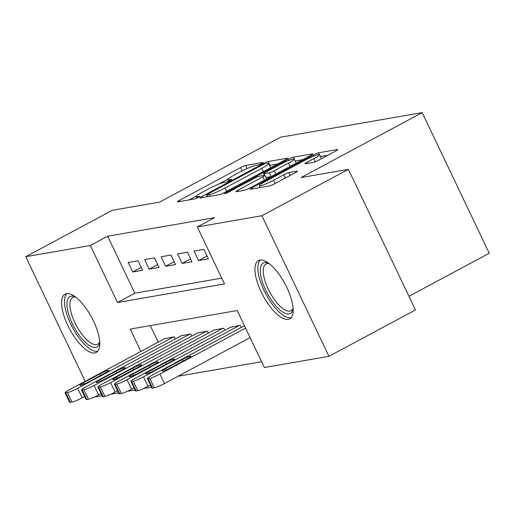 <?xml version="1.0" encoding="UTF-8"?>
<svg xmlns="http://www.w3.org/2000/svg" width="515" height="515" viewBox="0 0 515 515"><rect width="100%" height="100%" fill="white"/><g stroke="black" fill="none" stroke-linecap="round" stroke-linejoin="round"><path stroke-width="0.77" d="M261.523 163.558A2.91 0.335 -25.5 0 0 263.023 162.502A2.91 0.335 -25.5 0 0 262.772 162.476L245.61 165.457A4.159 0.476 -25.5 0 0 240.602 167.562L179.471 200.335A4.159 0.476 -25.5 0 0 177.327 201.848A4.159 0.476 -25.5 0 0 177.688 201.874L194.85 198.899A2.91 0.335 -25.5 0 0 198.359 197.425A2.91 0.335 -25.5 0 0 199.859 196.37A2.91 0.335 -25.5 0 0 199.608 196.35L197.387 196.73A13.313 1.532 -25.5 0 1 196.234 196.64A13.313 1.532 -25.5 0 1 203.084 191.805L208.176 189.069A13.313 1.532 -25.5 0 1 224.212 182.349L226.433 181.962A2.91 0.335 -25.5 0 0 229.941 180.495A2.91 0.335 -25.5 0 0 231.441 179.432A2.91 0.335 -25.5 0 0 231.19 179.413L228.969 179.799A13.313 1.532 -25.5 0 1 227.817 179.703A13.313 1.532 -25.5 0 1 234.666 174.868L239.758 172.139A13.313 1.532 -25.5 0 1 255.801 165.412L258.021 165.025A2.91 0.335 -25.5 0 0 261.523 163.558M288.181 319.384A33.063 12.463 61.8 0 1 262.109 293.808A33.063 12.463 61.8 0 1 258.421 260.603A33.063 12.463 61.8 0 1 259.908 260.094A33.063 12.463 61.8 0 1 285.98 285.671A33.063 12.463 61.8 0 1 289.668 318.875A33.063 12.463 61.8 0 1 288.181 319.384M94.818 352.936A33.063 12.463 61.8 0 1 68.746 327.36A33.063 12.463 61.8 0 1 65.057 294.162A33.063 12.463 61.8 0 1 66.538 293.653A33.063 12.463 61.8 0 1 92.61 319.229A33.063 12.463 61.8 0 1 96.299 352.434A33.063 12.463 61.8 0 1 94.818 352.936M313.5 162.36A4.159 0.476 -25.5 0 0 318.508 160.255L335.664 151.062A4.159 0.476 -25.5 0 0 337.801 149.55A4.159 0.476 -25.5 0 0 337.441 149.524L318.379 152.826A4.159 0.476 -25.5 0 0 313.371 154.931L252.241 187.705A4.159 0.476 -25.5 0 0 250.103 189.217A4.159 0.476 -25.5 0 0 250.457 189.25L269.519 185.941A4.159 0.476 -25.5 0 0 274.534 183.836L295.25 172.731A4.159 0.476 -25.5 0 0 297.387 171.218A4.159 0.476 -25.5 0 0 297.026 171.192L288.87 172.609A4.159 0.476 -25.5 0 0 283.862 174.707L273.587 180.218A11.13 1.281 -25.5 0 1 259.219 185.754A11.13 1.281 -25.5 0 1 264.942 181.718L305.189 160.139A11.13 1.281 -25.5 0 1 319.551 154.597A11.13 1.281 -25.5 0 1 313.828 158.639L307.12 162.231A4.159 0.476 -25.5 0 0 304.983 163.744A4.159 0.476 -25.5 0 0 305.344 163.776L313.5 162.36M85.175 381.287L25.75 256.702L112.244 210.326L159.56 202.118L280.656 137.19L422.184 112.631L301.088 177.553L348.404 169.345L261.903 215.721L328.969 356.329L264.375 367.536L237.19 310.539L130.218 329.098L140.872 351.423M25.75 256.702L90.344 245.494L117.529 302.498L224.501 283.932L197.309 226.928L261.903 215.721M197.309 226.928L214.613 217.658L107.641 236.218L90.344 245.494M285.426 159.779A4.159 0.476 -25.5 0 0 287.563 158.272A4.159 0.476 -25.5 0 0 287.203 158.24L268.141 161.549A4.159 0.476 -25.5 0 0 263.133 163.648L202.002 196.427A4.159 0.476 -25.5 0 0 199.865 197.934A4.159 0.476 -25.5 0 0 200.219 197.966L219.281 194.657A4.159 0.476 -25.5 0 0 224.295 192.559L285.426 159.779M293.26 157.191L312.322 153.882A4.159 0.476 -25.5 0 1 312.682 153.908A4.159 0.476 -25.5 0 1 310.545 155.421L249.415 188.194A4.159 0.476 -25.5 0 1 244.4 190.299L236.243 191.715A4.159 0.476 -25.5 0 1 235.883 191.683A4.159 0.476 -25.5 0 1 238.027 190.17L262.817 176.883A4.159 0.476 -25.5 0 0 264.955 175.37A4.159 0.476 -25.5 0 0 264.601 175.338L259.187 176.278A4.159 0.476 -25.5 0 0 254.172 178.383L228.364 192.217A2.91 0.335 -25.5 0 1 224.604 193.672A2.91 0.335 -25.5 0 1 226.104 192.61L288.252 159.29A4.159 0.476 -25.5 0 1 293.26 157.191L294.097 158.935M138.065 260.77L128.19 262.483L132.722 271.984L142.597 270.272L138.065 260.77M154.519 257.918L144.644 259.631L149.176 269.133L159.051 267.414L154.519 257.918M170.974 255.06L161.105 256.773L165.637 266.274L175.506 264.562L170.974 255.06M187.434 252.202L177.559 253.921L182.091 263.416L191.966 261.704L187.434 252.202M203.889 249.35L194.013 251.063L198.545 260.564L208.421 258.852L203.889 249.35M107.641 236.218L134.833 293.222L221.74 278.139M178.042 376.246L261.614 361.742M150.283 325.615L158.169 342.153M164.555 338.728L174.315 336.778L175.338 338.915M181.01 335.87L190.769 333.92L191.792 336.057M197.47 333.018L207.23 331.061L208.247 333.205M213.925 330.16L223.684 328.209L224.707 330.347M230.379 327.302L240.145 325.351L241.162 327.489M408.949 296.292L489.25 253.238L422.184 112.631M348.404 169.345L415.47 309.953L328.969 356.329M151.455 387.138L143.769 388.471M134.994 389.99L127.314 391.323M118.54 392.848L110.854 394.181M102.086 395.7L94.4 397.039M134.833 293.222L117.529 302.498M132.722 271.984L141.232 267.42M149.176 269.133L157.693 264.562M165.637 266.274L174.147 261.71M182.091 263.416L190.608 258.852M198.545 260.564L207.062 256M228.248 178.95L218.141 184.376M196.666 195.887L189.23 199.872M277.476 164.04L269.957 165.347A4.159 0.476 -25.5 0 0 269.59 165.431M265.167 163.789A2.91 0.335 -25.5 0 0 261.659 165.257L208.002 194.026A2.91 0.335 -25.5 0 0 206.502 195.088A2.91 0.335 -25.5 0 0 206.753 195.108L209.096 194.702A13.313 1.532 -25.5 0 0 225.132 187.975L261.813 168.308A13.313 1.532 -25.5 0 0 268.656 163.474A13.313 1.532 -25.5 0 0 267.51 163.384L265.167 163.789M270.04 168.025A13.313 1.532 -25.5 0 0 270.472 167.278L268.656 163.474M295.185 160.97L302.595 159.682M288.542 163.088A11.13 1.281 -25.5 0 0 294.265 159.045A11.13 1.281 -25.5 0 0 279.903 164.588L265.721 172.19A4.159 0.476 -25.5 0 0 263.583 173.703A4.159 0.476 -25.5 0 0 263.938 173.729L269.351 172.789A4.159 0.476 -25.5 0 0 274.366 170.69L288.542 163.088L290.112 166.377M295.919 163.261A11.13 1.281 -25.5 0 0 296.08 162.849L294.265 159.045M271.006 176.619L265.972 177.495M321.206 158.813A11.13 1.281 -25.5 0 0 321.366 158.395L319.551 154.597M327.714 155.324L320.497 156.579M173.491 336.919L77.656 388.304A8.478 0.972 -25.5 0 1 67.446 392.585L65.798 392.874A8.478 0.972 -25.5 0 1 65.064 392.81A8.478 0.972 -25.5 0 1 69.428 389.733L165.264 338.349M84.64 396.492L82.188 397.805A8.478 0.972 154.5 0 1 71.978 402.086L70.33 402.37A8.478 0.972 154.5 0 1 69.596 402.312L65.064 392.81M88.632 381.885L105.234 372.976A6.779 0.779 -25.5 0 0 108.723 370.517A6.779 0.779 -25.5 0 0 99.968 373.89L83.359 382.8A6.779 0.779 -25.5 0 0 79.877 385.259A6.779 0.779 -25.5 0 0 88.632 381.885M99.736 342.385A28.608 10.783 61.8 0 1 99.659 342.771A28.608 10.783 61.8 0 1 95.681 347.464A28.608 10.783 61.8 0 1 72.338 323.735A28.608 10.783 61.8 0 1 71.212 296.157A28.608 10.783 61.8 0 1 74.965 296.704A28.608 10.783 61.8 0 1 75.325 296.859M75.744 297.174A26.49 9.985 -118.2 0 0 73.845 297.129A26.49 9.985 -118.2 0 0 72.66 297.535A26.49 9.985 -118.2 0 0 75.615 324.141A26.49 9.985 -118.2 0 0 96.505 344.632A26.49 9.985 -118.2 0 0 97.695 344.232A26.49 9.985 -118.2 0 0 99.704 341.857M66.899 293.601A32.851 12.379 -118.2 0 0 72.358 327.328A32.851 12.379 -118.2 0 0 97.49 351.262A32.851 12.379 -118.2 0 0 97.779 351.204M293.106 308.826A28.608 10.783 61.8 0 1 293.029 309.212A28.608 10.783 61.8 0 1 273.311 302.749A28.608 10.783 61.8 0 1 260.506 273.819A28.608 10.783 61.8 0 1 268.328 263.152A28.608 10.783 61.8 0 1 268.695 263.3M269.113 263.616A26.49 9.985 -118.2 0 0 266.023 263.983A26.49 9.985 -118.2 0 0 275.3 300.747A26.49 9.985 -118.2 0 0 291.059 310.674A26.49 9.985 -118.2 0 0 293.074 308.305M260.262 260.049A32.851 12.379 -118.2 0 0 272.789 304.899A32.851 12.379 -118.2 0 0 291.149 317.646M189.951 334.061L94.11 385.452A8.478 0.972 -25.5 0 1 83.9 389.733L82.252 390.016A8.478 0.972 -25.5 0 1 81.525 389.958A8.478 0.972 -25.5 0 1 85.883 386.874L181.718 335.49M101.094 393.634L98.642 394.947A8.478 0.972 154.5 0 1 88.432 399.228L86.784 399.518A8.478 0.972 154.5 0 1 86.057 399.453L81.525 389.958M105.086 379.027L121.695 370.124A6.779 0.779 -25.5 0 0 125.184 367.659A6.779 0.779 -25.5 0 0 116.429 371.038L99.82 379.941A6.779 0.779 -25.5 0 0 96.331 382.407A6.779 0.779 -25.5 0 0 105.086 379.027M206.406 331.209L110.57 382.594A8.478 0.972 -25.5 0 1 100.354 386.874L98.713 387.158A8.478 0.972 -25.5 0 1 97.979 387.1A8.478 0.972 -25.5 0 1 102.337 384.023L198.178 332.632M117.555 390.776L115.096 392.095A8.478 0.972 154.5 0 1 104.886 396.376L103.245 396.659A8.478 0.972 154.5 0 1 102.511 396.602L97.979 387.1M121.54 376.169L138.149 367.266A6.779 0.779 -25.5 0 0 141.638 364.807A6.779 0.779 -25.5 0 0 132.883 368.18L116.274 377.083A6.779 0.779 -25.5 0 0 112.785 379.549A6.779 0.779 -25.5 0 0 121.54 376.169M222.86 328.351L127.025 379.735A8.478 0.972 -25.5 0 1 116.815 384.016L115.167 384.306A8.478 0.972 -25.5 0 1 114.433 384.242A8.478 0.972 -25.5 0 1 118.798 381.164L214.633 329.78M134.009 387.924L131.557 389.237A8.478 0.972 154.5 0 1 121.347 393.518L119.699 393.808A8.478 0.972 154.5 0 1 118.965 393.743L114.433 384.242M138.001 373.317L154.603 364.414A6.779 0.779 -25.5 0 0 158.092 361.948A6.779 0.779 -25.5 0 0 149.337 365.328L132.735 374.231A6.779 0.779 -25.5 0 0 129.246 376.69A6.779 0.779 -25.5 0 0 138.001 373.317M239.321 325.493L143.479 376.883A8.478 0.972 -25.5 0 1 133.269 381.164L131.621 381.448A8.478 0.972 -25.5 0 1 130.894 381.39A8.478 0.972 -25.5 0 1 135.252 378.306L231.093 326.922M150.464 385.065L148.011 386.379A8.478 0.972 154.5 0 1 137.801 390.666L136.153 390.949A8.478 0.972 154.5 0 1 135.426 390.885L130.894 381.39M154.455 370.459L171.064 361.556A6.779 0.779 -25.5 0 0 174.553 359.09A6.779 0.779 -25.5 0 0 165.798 362.47L149.189 371.373A6.779 0.779 -25.5 0 0 145.7 373.839A6.779 0.779 -25.5 0 0 154.455 370.459M245.571 328.113L159.94 374.025A8.478 0.972 -25.5 0 1 149.73 378.306L148.082 378.589A8.478 0.972 -25.5 0 1 147.348 378.531A8.478 0.972 -25.5 0 1 151.713 375.454L244.438 325.738M250.103 337.615L164.472 383.527A8.478 0.972 154.5 0 1 154.255 387.808L152.614 388.091A8.478 0.972 154.5 0 1 151.88 388.033L147.348 378.531M170.909 367.607L187.518 358.698A6.779 0.779 -25.5 0 0 191.007 356.238A6.779 0.779 -25.5 0 0 182.252 359.612L165.643 368.521A6.779 0.779 -25.5 0 0 162.161 370.98A6.779 0.779 -25.5 0 0 170.909 367.607M229.426 180.759L228.969 179.799M197.844 197.696L197.387 196.73M180.012 201.474L179.471 200.335M242.185 170.883L240.602 167.562M247.091 168.559L245.61 165.457M202.543 197.56L202.002 196.427M263.48 164.382L263.133 163.648M269.957 165.347L268.141 161.549M287.364 158.569L287.203 158.24M207.513 196.698L206.753 195.108M209.856 196.292L209.096 194.702M226.703 191.265L225.132 187.975M263.377 171.598L261.813 168.308M312.483 154.21L312.322 153.882M238.567 191.31L238.027 190.17M264.388 180.166L262.817 176.883M226.368 193.17L226.104 192.61M288.793 160.429L288.252 159.29M264.704 175.325L263.938 173.729M271.141 176.548L269.351 172.789M275.931 173.98L274.366 170.69M307.667 163.371L307.12 162.231M315.322 161.762L313.828 158.639M275.158 183.501L273.587 180.218M285.426 177.997L283.862 174.707M290.215 175.428L288.87 172.609M297.187 171.521L297.026 171.192M252.781 188.844L252.241 187.705M313.905 156.051L313.371 154.931M319.158 154.461L318.379 152.826M337.595 149.852L337.441 149.524M77.656 388.304L82.188 397.805M65.798 392.874L70.33 402.37M67.446 392.585L71.978 402.086M83.984 384.1L83.359 382.8M100.695 375.416L99.968 373.89M94.11 385.452L98.642 394.947M82.252 390.016L86.784 399.518M83.9 389.733L88.432 399.228M100.438 381.242L99.82 379.941M117.15 372.557L116.429 371.038M110.57 382.594L115.096 392.095M98.713 387.158L103.245 396.659M100.354 386.874L104.886 396.376M116.899 378.39L116.274 377.083M133.61 369.699L132.883 368.18M127.025 379.735L131.557 389.237M115.167 384.306L119.699 393.808M116.815 384.016L121.347 393.518M133.353 375.532L132.735 374.231M150.065 366.847L149.337 365.328M143.479 376.883L148.011 386.379M131.621 381.448L136.153 390.949M133.269 381.164L137.801 390.666M149.814 372.673L149.189 371.373M166.525 363.989L165.798 362.47M159.94 374.025L164.472 383.527M148.082 378.589L152.614 388.091M149.73 378.306L154.255 387.808M166.268 369.822L165.643 368.521M182.98 361.137L182.252 359.612M228.531 181.19L227.817 179.703M196.942 198.121L196.234 196.64M207.288 196.736L206.502 195.088M266.661 178.95L264.955 175.37M264.382 175.377L263.583 173.703M260.088 187.576L259.219 185.754"/></g></svg>
